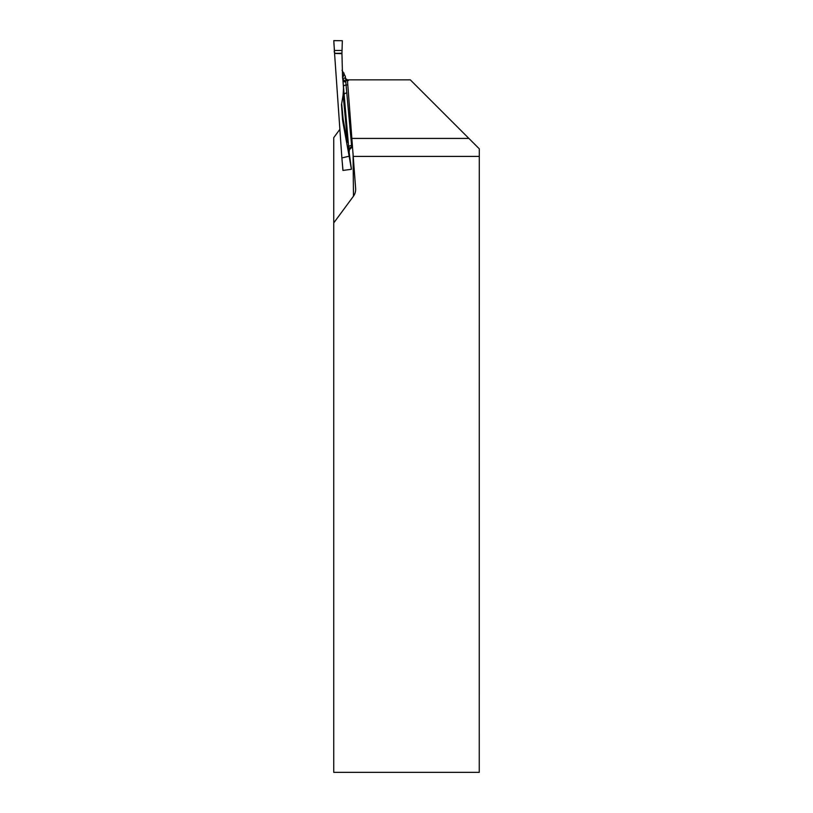 <?xml version="1.0" encoding="UTF-8"?>
<svg xmlns="http://www.w3.org/2000/svg" width="813" height="813" viewBox="0 0 813 813"><rect width="100%" height="100%" fill="white"/><g stroke="black" fill="none" stroke-linecap="round" stroke-linejoin="round"><path stroke-width="1.22" d="M333.747 222.914L353.472 196.177A10.64 9.207 -90.5 0 0 355.667 189.175A10.64 9.207 -90.5 0 0 355.637 188.433L347.415 79.847L410.311 79.847L479.284 148.809L479.243 772.35L333.747 772.35L333.747 137.641L339.875 129.338M351.511 138.413L468.888 138.413M353.401 156.401L479.243 156.401M334.56 53.312L333.777 40.65L342.344 40.711L341.948 53.312C338.889 52.764 333.228 55.101 334.407 50.467L333.787 40.65L342.344 40.721L341.948 53.312L334.56 53.312L341.867 157.783L342.995 170.435L351.429 169.287L349.133 156.198L341.938 157.925M347.273 142.438L342.934 119.765A2.876 1.972 168.8 0 1 343.127 118.952L347.273 142.438A2.876 1.728 169.5 0 1 347.476 141.736A255.628 8.923 86 0 0 343.106 94.989L343.503 88.19A260.038 9.075 -94 0 1 344.143 94.582L342.801 78.597L345.444 77.845L345.586 78.515M348.086 80.538L345.677 80.7L351.714 146.879A2.876 2.866 -29.1 0 0 349.234 149.927A260.038 9.075 -94 0 1 349.326 150.903L349.173 151.889M352.395 146.797L349.234 149.927L348.645 146.868L344.143 94.582A2.876 1.443 -5.2 0 1 346.897 92.946M349.133 156.198L342.791 121.564M345.82 137.925L342.74 121.239M342.598 120.334L342.934 121.066L342.913 119.592A249.54 8.709 86 0 0 341.49 104.745L342.568 120.08M341.49 104.745L343.106 94.989M345.871 81.95A2.876 1.616 -2.6 0 1 343.005 80.528A260.038 9.075 -94 0 1 342.964 80.436L343.503 88.19M342.964 80.436L342.669 78.505M334.56 53.434L341.948 53.688L342.588 77.987M352.242 145.364L351.348 145.486A2.876 1.433 -6.1 0 0 348.645 146.868M342.039 70.203L345.301 76.331A260.038 9.075 -94 0 1 345.119 77.865A2.876 2.876 86 0 0 347.466 80.487M348.411 80.517L345.576 78.536L345.301 76.331M345.81 80.192L345.769 81.168M347.476 80.629L345.677 80.7A2.876 2.876 84.6 0 1 342.801 78.597M347.771 84.938L346.186 84.999A2.876 1.443 -5.2 0 0 343.432 86.635M341.47 104.166L341.704 104.145A250.638 8.75 -94 0 1 343.127 118.952A2.876 1.616 -5.4 0 0 342.913 119.592A2.876 2.49 -0.5 0 0 342.934 119.765L345.942 138.576M349.326 150.903L349.305 149.216M351.429 169.287L349.123 152.153M342.995 170.435L341.867 157.783L342.934 170.415M347.456 80.385A2.876 2.876 86 0 1 345.444 77.845M353.472 196.177L353.066 153.261M342.527 77.113A255.628 8.923 86 0 0 343.99 73.038M334.407 50.467L342.009 50.467"/></g></svg>
